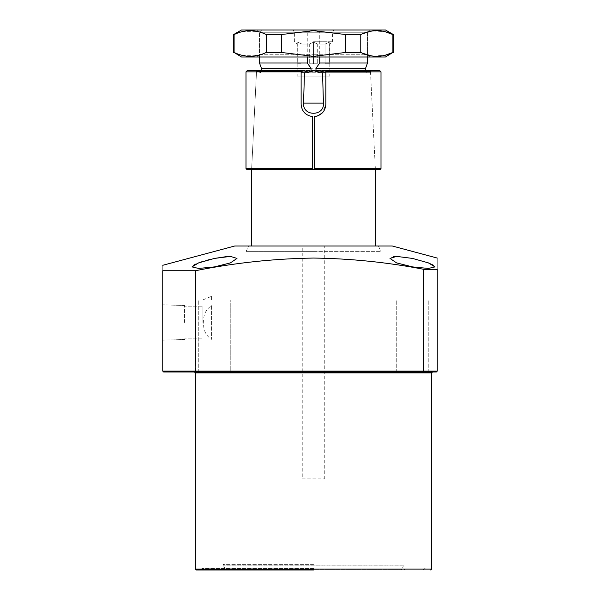 <?xml version="1.0" encoding="UTF-8"?>
<svg xmlns="http://www.w3.org/2000/svg" width="600" height="600" viewBox="0 0 600 600"><rect width="100%" height="100%" fill="white"/><g stroke="black" fill="none" stroke-linecap="round" stroke-linejoin="round"><path stroke-width="0.45" stroke-dasharray="3 2.25" d="M313.5 372L432.525 372L313.5 372M313.5 570L196.275 570L313.5 570M211.575 305.692L211.575 339.308C205.778 335.587 203.138 329.985 203.67 322.5C203.138 315.015 205.778 309.413 211.575 305.692L211.575 339.308M214.5 300L192 300L214.5 300L211.575 300L211.575 296.325L202.567 300L192 300L214.5 300M214.5 372L198.75 372L214.5 372M412.5 300L390 300L412.5 300M412.5 372L396.75 372L412.5 372M313.5 568.425L202.125 568.425L313.5 568.425M214.5 258.42L210.09 259.433M205.958 260.528L202.14 261.668M198.765 262.83L195.998 263.947M193.478 265.252L192 266.895L198.577 268.44L214.5 266.895L230.452 262.882L237 258.42L230.94 256.388M428.205 262.815L412.5 258.42L395.963 256.388M393.63 256.538L390 258.42L396.555 262.882L412.5 266.895L428.415 268.44L435 266.827M434.85 266.423L433.553 265.275M234.75 246L392.25 246M162.75 371.1L162.75 270.72C162.75 263.55 162.75 263.55 162.75 270.72L195.487 270.72L195.487 371.1L437.25 371.1L437.25 269.31C437.25 254.64 437.25 254.64 437.25 269.31L423.75 269.31L423.375 372L163.65 372L162.75 371.1L195.487 371.1L195.847 372M195.487 270.72C234.435 262.875 273.772 258.653 313.5 258.06C350.587 258.532 387.338 262.282 423.75 269.31M162.75 322.5L162.75 304.837L162.75 322.5M184.575 322.5L184.575 305.52L184.575 322.5M431.625 569.1L195.375 569.1M248.625 246L378.375 246L248.625 246L246 251.625L313.5 251.625L246 251.625L246 246M202.125 322.5L202.125 306.188L202.125 322.5M313.5 564.375L223.05 564.375L313.5 564.375M313.5 251.625L381 251.625L313.5 251.625M378.375 246L381 251.625L381 246L313.5 246L381 246M198.75 372L198.75 300L198.75 372L230.25 372L230.25 300L230.25 372M436.35 372L423.375 372M202.567 300L211.575 300L211.575 296.325M228.885 256.418L227.055 256.522M307.41 72.75L367.388 72.75A1.8 1.8 0 0 1 365.587 70.95L365.587 70.5M259.612 72.75A1.8 1.8 0 0 0 261.413 70.95L261.413 70.5M367.388 72.75L319.59 72.75M301.125 72.75L370.538 72.75L375.375 169.5L250.77 169.5L251.67 168.645L312.375 168.645L312.375 116.573C305.46 115.358 301.71 111.255 301.125 104.25L301.125 71.445L256.53 71.445L251.67 168.645L375.33 168.645L376.23 169.5L314.625 169.5L314.625 168.645L375.33 168.645L370.47 71.445L325.875 71.445L325.875 104.25L322.657 112.575M256.462 72.75L251.625 169.5M375.375 246L251.625 246L375.375 246M365.587 68.25L261.413 68.25M259.5 62.992L367.5 62.992M259.5 57L259.5 32.25L367.5 32.25L319.74 32.25L319.74 57M367.5 57L367.5 32.25L294.375 32.25L367.5 32.25L369.75 30L257.25 30L369.75 30M307.26 57L307.26 32.25L313.5 30L261.75 30L365.25 30L367.5 32.25L367.5 54.75L313.5 54.75L367.5 54.75L369.75 57L241.5 57M261.75 30L259.5 32.25L257.25 30M307.26 32.25L259.5 32.25L313.5 32.25L259.5 32.25L259.5 54.75L313.5 54.75L259.5 54.75L257.25 57L369.75 57M302.25 478.875L324.75 478.875L302.25 478.875L302.25 246L324.75 246L302.25 246M324.75 478.875L324.75 246M365.25 30L313.5 30L333.923 30L313.5 30L319.74 32.25M313.5 41.25L332.625 41.25L313.5 41.25M329.812 76.125L313.5 76.125L329.812 76.125L329.812 44.062L329.25 44.062L329.25 63.75L325.05 63.75L329.25 63.75L329.25 42.188L325.05 44.062L325.05 63.75L325.05 44.062L317.7 44.062L313.5 42.188L309.3 44.062L301.95 44.062L297.75 42.188L297.75 44.062L297.188 44.062L297.75 44.062L297.75 42.188L301.95 44.062L309.3 44.062L313.5 42.188L317.7 44.062L325.05 44.062L329.25 42.188L329.25 44.062L329.812 44.062L332.625 41.25L332.625 32.25L333.923 30M297.188 76.125L313.5 76.125L297.188 76.125L297.188 44.062L294.375 41.25L294.375 32.25L293.077 30L313.5 30L293.077 30M317.7 44.062L317.7 63.75L317.7 44.062M317.7 63.75L313.5 63.75L317.7 63.75L313.5 63.75L313.5 42.188L313.5 63.75L309.3 63.75L317.7 63.75M370.538 72.75L325.875 72.75M309.3 44.062L309.3 63.75L309.3 44.062M301.95 44.062L301.95 63.75L297.75 63.75L297.75 44.062L297.75 63.75L301.95 63.75L301.95 44.062M297.75 63.75L301.95 63.75L297.75 63.75L297.75 42.188L297.75 63.75M329.25 63.75L325.05 63.75L329.25 63.75L329.25 42.188L329.25 63.75M401.235 570L402.075 569.408L224.925 569.408L402.075 569.408L403.365 565.875L223.635 565.875L403.365 565.875L403.5 565.102L223.5 565.102L403.5 565.102L403.5 564.375M225.765 570L224.925 569.408L223.5 564.375M233.625 52.455L241.62 55.207M242.235 55.365L258.502 55.267M259.155 55.095L266.243 52.455L281.362 52.455L313.5 56.347L345.638 52.455L360.757 52.455L372.765 56.093L384.93 55.328M241.5 30L385.5 30M259.155 31.905L266.243 34.545L281.362 34.545L313.5 30.652L345.638 34.545L360.757 34.545L372.765 30.907L384.93 31.672M233.625 34.545L241.62 31.793M242.235 31.635L258.502 31.733M385.5 57L257.25 57M393.375 34.545L392.895 34.545L392.895 52.455L393.375 52.455M360.757 52.455L360.757 34.545M345.638 52.455L345.638 34.545M281.362 52.455L281.362 34.545M266.243 52.455L266.243 34.545M234.105 52.455L234.105 34.545M312.375 169.5L246.9 169.5L312.375 169.5M318.135 115.725L317.46 115.972M313.5 169.5L380.1 169.5L313.5 169.5M325.875 71.445L325.875 70.5L371.37 70.5L370.47 71.445L256.53 71.445L255.63 70.5L301.125 70.5L301.125 71.445M325.875 70.5L247.642 70.5L325.875 70.5M195.375 372.9L431.625 372.9M325.875 70.95L301.125 70.95M381 168.6L246 168.6M246 71.85L381 71.85M396.75 372L396.75 300L396.75 372M203.7 570L202.125 568.425L200.55 570M423.3 570L424.875 568.425L426.45 570M192 300L192 266.895L192 300M390 300L390 258.428L390 300M184.575 305.52L162.75 304.837L184.575 305.52M223.05 564.375L223.05 569.1L222.15 570M202.125 306.188L184.575 306.188L202.125 306.188M428.25 372L428.25 300L428.25 372M237 300L237 258.42L237 300M435 300L435 266.895L435 300M184.575 339.48L162.75 340.163L184.575 339.48M403.95 564.375L403.95 569.1L404.85 570M202.125 338.812L184.575 338.812L202.125 338.812"/><path stroke-width="0.9" d="M313.5 570L196.275 570L313.5 570M214.5 266.895L198.585 268.44L192 266.895L198.63 262.882L214.5 258.42L230.415 256.388L237 258.42L230.445 262.882L214.5 266.895M210.09 259.433L205.958 260.528M202.14 261.668L198.765 262.83M195.998 263.947L193.478 265.252M395.963 256.388L393.63 256.538M412.5 266.895L396.548 262.882L390 258.42L396.57 256.388L412.5 258.42L428.377 262.882L435 266.895L428.423 268.44L412.5 266.895M435 266.827L434.85 266.423M433.553 265.275L428.205 262.815M437.25 258.06L392.25 246L234.75 246L162.75 265.29M423.75 269.31L423.75 371.1L437.25 371.1L437.25 269.31C437.25 254.64 437.25 254.64 437.25 269.31L423.75 269.31C387.338 262.282 350.587 258.532 313.5 258.06C273.772 258.653 234.435 262.875 195.487 270.72L195.847 372L436.35 372L437.25 371.1L436.35 372M196.275 570L195.375 569.1L431.625 569.1L431.625 372.9L195.375 372.9L194.475 372L198.75 372M230.25 372L313.5 372M195.487 270.72L162.75 270.72L162.75 371.1L163.65 372L195.847 372M162.75 371.1L163.65 372L162.75 371.1L423.75 371.1L423.375 372M162.75 270.72C162.75 263.55 162.75 263.55 162.75 270.72M230.94 256.388L228.885 256.418M227.055 256.522L214.5 258.42M315.983 68.25L365.587 68.25L367.5 62.992L319.74 62.992L315.983 68.25L315.983 70.95L319.59 72.75L322.545 72.75L323.43 103.125C324.623 116.64 302.4 116.677 303.57 103.125L304.455 72.75L301.125 72.75M251.625 246L251.625 169.5M375.375 246L375.375 169.5L312.375 169.5L312.375 116.573C305.468 115.365 301.718 111.255 301.125 104.25L301.125 70.5L247.35 70.5L246 71.85L301.125 71.85M304.455 72.75L307.41 72.75L311.017 70.95L311.017 68.25L307.26 62.992L259.5 62.992L259.5 57M367.5 62.992L367.5 57M319.74 57L319.74 62.992M261.413 70.5L261.413 68.25L311.017 68.25M365.587 70.5L365.587 68.25M325.875 72.75L322.545 72.75M307.26 62.992L307.26 57M241.5 57L385.5 57L392.895 52.455C382.245 57.608 371.535 57.608 360.757 52.455L345.638 52.455L313.5 56.347L281.362 52.455L266.243 52.455C255.585 57.608 244.875 57.608 234.105 52.455L241.5 57M241.62 55.207L242.235 55.365M258.502 55.267L259.155 55.095M384.93 55.328L392.895 52.455L392.895 34.545L393.375 34.545L385.5 30L241.5 30L233.625 34.545L233.625 52.455M241.62 31.793L242.235 31.635M258.502 31.733L259.155 31.905M345.638 52.455L345.638 34.545L313.5 30.652L281.362 34.545L266.243 34.545C255.585 29.392 244.875 29.392 234.105 34.545L233.625 34.545M281.362 34.545L281.362 52.455M360.757 52.455L360.757 34.545L345.638 34.545M384.93 31.672L392.895 34.545C382.245 29.392 371.535 29.392 360.757 34.545M234.105 52.455L234.105 34.545M266.243 52.455L266.243 34.545M312.375 168.645L312.375 169.5L246.9 169.5L246 168.6L312.375 168.6M322.657 112.575L318.135 115.725M317.46 115.972L314.625 116.573L314.625 168.645M325.875 71.85L325.875 104.25C325.298 111.248 321.548 115.35 314.625 116.573L314.625 169.5L380.1 169.5L381 168.6L381 71.85L325.875 71.85L325.875 70.5L379.65 70.5L381 71.85M315.983 70.95L325.875 70.95M323.43 103.125L303.57 103.125M301.125 70.95L311.017 70.95M314.625 168.6L381 168.6M431.625 372.9L432.525 372M195.375 569.1L195.375 372.9M431.625 569.1L430.725 570M261.413 68.25L259.5 62.992M393.375 34.545L393.375 52.455M246 168.6L246 71.85"/></g></svg>
